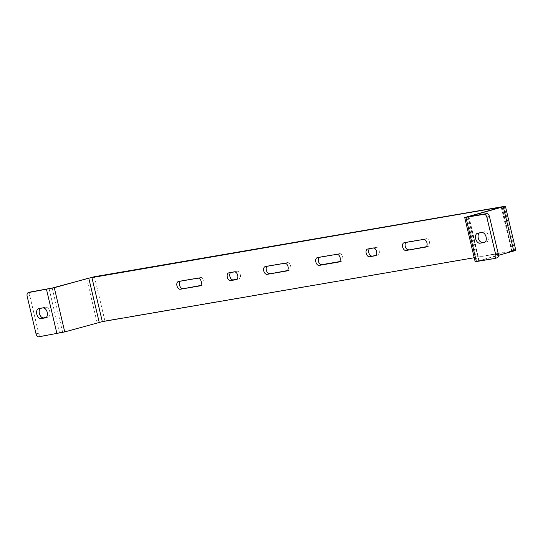 <?xml version="1.0" encoding="UTF-8"?>
<svg xmlns="http://www.w3.org/2000/svg" width="543" height="543" viewBox="0 0 543 543"><rect width="100%" height="100%" fill="white"/><g stroke="black" fill="none" stroke-linecap="round" stroke-linejoin="round"><path stroke-width="0.41" stroke-dasharray="2.71 2.04" d="M497.035 257.823L478.492 260.973L498.481 255.373M30.781 291.937A3.414 2.104 74.5 0 0 29.736 295.541L38.621 333.124A3.414 2.104 74.5 0 0 41.485 336.083L62.655 332.268L104.908 320.913L515.85 250.411M475.173 261.753L512.531 251.199L474.222 257.742M485.089 242.049L486.738 241.764A5.118 3.163 -105.5 0 0 486.928 241.723A5.118 3.163 -105.5 0 0 488.646 236.096A5.118 3.163 -105.5 0 0 484.383 231.813L480.216 232.533A5.118 3.163 -105.5 0 0 480.026 232.574A5.118 3.163 -105.5 0 0 479.279 232.967M45.463 317.838L48.042 317.119A5.118 3.163 -105.5 0 1 47.852 317.16L46.209 317.445M48.042 317.119A5.118 3.163 -105.5 0 0 49.766 311.499A5.118 3.163 -105.5 0 0 45.503 307.216L41.336 307.929A5.118 3.163 -105.5 0 0 41.146 307.969A5.118 3.163 -105.5 0 0 40.392 308.363M287.369 270.59L289.134 270.285A3.977 2.457 -105.5 0 0 289.283 270.251A3.977 2.457 -105.5 0 0 290.62 265.88A3.977 2.457 -105.5 0 0 287.308 262.547L267.862 265.887A3.977 2.457 -105.5 0 0 267.713 265.921A3.977 2.457 -105.5 0 0 267.047 266.301M339.45 261.638L341.221 261.339A3.977 2.457 -105.5 0 0 341.371 261.305A3.977 2.457 -105.5 0 0 342.708 256.934A3.977 2.457 -105.5 0 0 339.389 253.601L319.942 256.941A3.977 2.457 -105.5 0 0 319.793 256.975A3.977 2.457 -105.5 0 0 319.128 257.355M237.019 279.238L238.791 278.932A3.977 2.457 -105.5 0 0 238.94 278.898A3.977 2.457 -105.5 0 0 240.277 274.527A3.977 2.457 -105.5 0 0 236.958 271.195L231.406 272.152A3.977 2.457 -105.5 0 0 231.257 272.186A3.977 2.457 -105.5 0 0 230.585 272.566M426.255 246.726L428.027 246.427A3.977 2.457 -105.5 0 0 428.176 246.393A3.977 2.457 -105.5 0 0 429.513 242.022A3.977 2.457 -105.5 0 0 426.194 238.689L406.748 242.029A3.977 2.457 -105.5 0 0 406.598 242.063A3.977 2.457 -105.5 0 0 405.933 242.443M200.564 285.503L202.329 285.197A3.977 2.457 -105.5 0 0 202.478 285.163A3.977 2.457 -105.5 0 0 203.815 280.792A3.977 2.457 -105.5 0 0 200.503 277.459L181.057 280.799A3.977 2.457 -105.5 0 0 180.907 280.833A3.977 2.457 -105.5 0 0 180.242 281.213M375.912 255.38L377.677 255.074A3.977 2.457 -105.5 0 0 377.826 255.04A3.977 2.457 -105.5 0 0 379.163 250.669A3.977 2.457 -105.5 0 0 375.844 247.336L370.292 248.294A3.977 2.457 -105.5 0 0 370.143 248.327A3.977 2.457 -105.5 0 0 369.478 248.708M41.485 336.083L38.899 336.803M468.528 216.711L478.98 260.925M480.216 232.533L477.636 233.246M481.797 232.533L484.383 231.813M486.738 241.764L484.532 242.375M466.783 216.827L477.236 261.047M501.617 207.161L512.042 251.246M36.035 333.843L38.621 333.124M59.54 332.981L49.087 288.767M52.203 288.048L62.655 332.268M97.129 322.705L86.676 278.491M94.455 276.699L104.908 320.913M514.628 250.527L504.175 206.313M479.32 260.688L468.908 216.643M289.134 270.285L286.847 270.923M267.862 265.887L265.276 266.606M284.722 263.267L287.308 262.547M336.803 254.314L339.389 253.601M341.221 261.339L338.927 261.97M319.942 256.941L317.363 257.66M231.406 272.152L228.82 272.871M238.791 278.932L236.497 279.57M234.372 271.914L236.958 271.195M406.748 242.029L404.162 242.748M428.027 246.427L425.732 247.058M423.608 239.402L426.194 238.689M202.329 285.197L200.041 285.835M197.917 278.179L200.503 277.459M181.057 280.799L178.471 281.518M373.265 248.056L375.844 247.336M377.677 255.074L375.383 255.712M370.292 248.294L367.706 249.006M29.736 295.541L27.15 296.261M47.852 317.16L45.646 317.77M42.917 307.929L45.503 307.216M41.336 307.929L38.75 308.648M511.703 251.484L501.25 207.27M477.44 233.293L480.026 232.574M484.342 242.436L486.928 241.723M468.039 216.759L478.492 260.973M265.127 266.64L267.713 265.921M286.697 270.971L289.283 270.251M338.784 262.018L341.371 261.305M317.214 257.687L319.793 256.975M228.671 272.898L231.257 272.186M236.354 279.618L238.94 278.898M404.012 242.775L406.598 242.063M425.59 247.106L428.176 246.393M199.899 285.883L202.478 285.163M178.321 281.552L180.907 280.833M375.24 255.76L377.826 255.04M367.557 249.04L370.143 248.327M38.56 308.689L41.146 307.969M512.531 251.199L502.078 206.985"/><path stroke-width="0.81" d="M498.481 255.373L515.85 250.411L505.397 206.197L94.455 276.699L52.203 288.048L31.032 291.869A3.414 2.104 74.5 0 0 30.91 291.896A3.414 2.104 74.5 0 0 30.781 291.937M54.286 287.695L28.446 292.589A3.414 2.104 -105.5 0 0 28.324 292.616A3.414 2.104 -105.5 0 0 27.15 296.261L36.035 333.843A3.414 2.104 -105.5 0 0 38.899 336.803L64.739 331.909L54.286 287.695L88.76 278.131L501.589 207.026L464.72 217.539L483.996 214.329A3.414 2.104 -105.5 0 1 486.867 217.281L495.752 254.864L498.338 254.151A3.414 2.104 74.5 0 1 497.164 257.796A3.414 2.104 74.5 0 1 497.035 257.823L494.707 258.468M474.222 257.742L102.322 321.632L64.739 331.909M495.752 254.864A3.414 2.104 -105.5 0 1 494.578 258.516A3.414 2.104 -105.5 0 1 494.449 258.543L475.173 261.753L464.72 217.539M498.338 254.151L489.453 216.569A3.414 2.104 74.5 0 0 486.582 213.609L468.039 216.759L505.397 206.197M479.279 232.967A5.118 3.163 -105.5 0 0 478.505 238.845A5.118 3.163 -105.5 0 0 482.571 242.483L485.089 242.049M477.636 233.246L481.797 232.533A5.118 3.163 74.5 0 1 486.06 236.816A5.118 3.163 74.5 0 1 484.342 242.436A5.118 3.163 74.5 0 1 484.152 242.483L479.985 243.196A5.118 3.163 74.5 0 1 475.722 238.913A5.118 3.163 74.5 0 1 477.44 233.293A5.118 3.163 74.5 0 1 477.636 233.246M267.108 274.344A3.977 2.457 74.5 0 1 263.789 271.011A3.977 2.457 74.5 0 1 265.127 266.64A3.977 2.457 74.5 0 1 265.276 266.606L284.722 263.267A3.977 2.457 74.5 0 1 288.034 266.593A3.977 2.457 74.5 0 1 286.697 270.971A3.977 2.457 74.5 0 1 286.548 271.005L267.108 274.344L287.369 270.59M369.539 256.744L375.091 255.794A3.977 2.457 74.5 0 0 375.24 255.76A3.977 2.457 74.5 0 0 376.577 251.382A3.977 2.457 74.5 0 0 373.265 248.056L367.706 249.006A3.977 2.457 74.5 0 0 367.557 249.04A3.977 2.457 74.5 0 0 366.22 253.411A3.977 2.457 74.5 0 0 369.539 256.744L375.912 255.38M405.994 250.486A3.977 2.457 74.5 0 1 402.675 247.153A3.977 2.457 74.5 0 1 404.012 242.775A3.977 2.457 74.5 0 1 404.162 242.748L423.608 239.402A3.977 2.457 74.5 0 1 426.927 242.735A3.977 2.457 74.5 0 1 425.59 247.106A3.977 2.457 74.5 0 1 425.44 247.14L405.994 250.486L426.255 246.726M180.303 289.256L199.749 285.917A3.977 2.457 74.5 0 0 199.899 285.883A3.977 2.457 74.5 0 0 201.236 281.505A3.977 2.457 74.5 0 0 197.917 278.179L178.471 281.518A3.977 2.457 74.5 0 0 178.321 281.552A3.977 2.457 74.5 0 0 176.984 285.923A3.977 2.457 74.5 0 0 180.303 289.256L200.564 285.503M336.803 254.314A3.977 2.457 74.5 0 1 340.122 257.647A3.977 2.457 74.5 0 1 338.784 262.018A3.977 2.457 74.5 0 1 338.635 262.052L319.189 265.398A3.977 2.457 74.5 0 1 315.877 262.065A3.977 2.457 74.5 0 1 317.214 257.687A3.977 2.457 74.5 0 1 317.363 257.66L336.803 254.314M234.372 271.914A3.977 2.457 74.5 0 1 237.691 275.247A3.977 2.457 74.5 0 1 236.354 279.618A3.977 2.457 74.5 0 1 236.205 279.652L230.646 280.609A3.977 2.457 74.5 0 1 227.334 277.276A3.977 2.457 74.5 0 1 228.671 272.898A3.977 2.457 74.5 0 1 228.82 272.871L234.372 271.914M42.917 307.929L38.75 308.648A5.118 3.163 74.5 0 0 38.56 308.689A5.118 3.163 74.5 0 0 36.836 314.309A5.118 3.163 74.5 0 0 41.098 318.592L45.266 317.879A5.118 3.163 74.5 0 0 45.463 317.838A5.118 3.163 74.5 0 0 47.18 312.211A5.118 3.163 74.5 0 0 42.917 307.929M46.209 317.445L43.684 317.879A5.118 3.163 -105.5 0 1 39.619 314.241A5.118 3.163 -105.5 0 1 40.392 308.363M267.047 266.301A3.977 2.457 -105.5 0 0 266.559 270.882A3.977 2.457 -105.5 0 0 269.695 273.624M319.128 257.355A3.977 2.457 -105.5 0 0 318.639 261.93A3.977 2.457 -105.5 0 0 321.775 264.679L339.45 261.638M230.585 272.566A3.977 2.457 -105.5 0 0 230.096 277.14A3.977 2.457 -105.5 0 0 233.232 279.889L237.019 279.238M405.933 242.443A3.977 2.457 -105.5 0 0 405.445 247.017A3.977 2.457 -105.5 0 0 408.58 249.766M180.242 281.213A3.977 2.457 -105.5 0 0 179.753 285.794A3.977 2.457 -105.5 0 0 182.889 288.537M369.478 248.708A3.977 2.457 -105.5 0 0 368.989 253.282A3.977 2.457 -105.5 0 0 372.118 256.031M479.985 243.196L482.571 242.483M484.532 242.375L484.152 242.483M476.394 261.645L465.942 217.431M28.446 292.589L31.032 291.869M486.582 213.609L483.996 214.329M102.322 321.632L91.869 277.412M88.76 278.131L99.213 322.345M46.508 289.487L56.954 333.701M503.334 206.91L513.787 251.124M319.189 265.398L321.775 264.679M230.646 280.609L233.232 279.889M45.646 317.77L45.266 317.879M41.098 318.592L43.684 317.879M486.867 217.281L489.453 216.569M494.578 258.516L497.164 257.796M28.324 292.616L30.91 291.896"/></g></svg>
